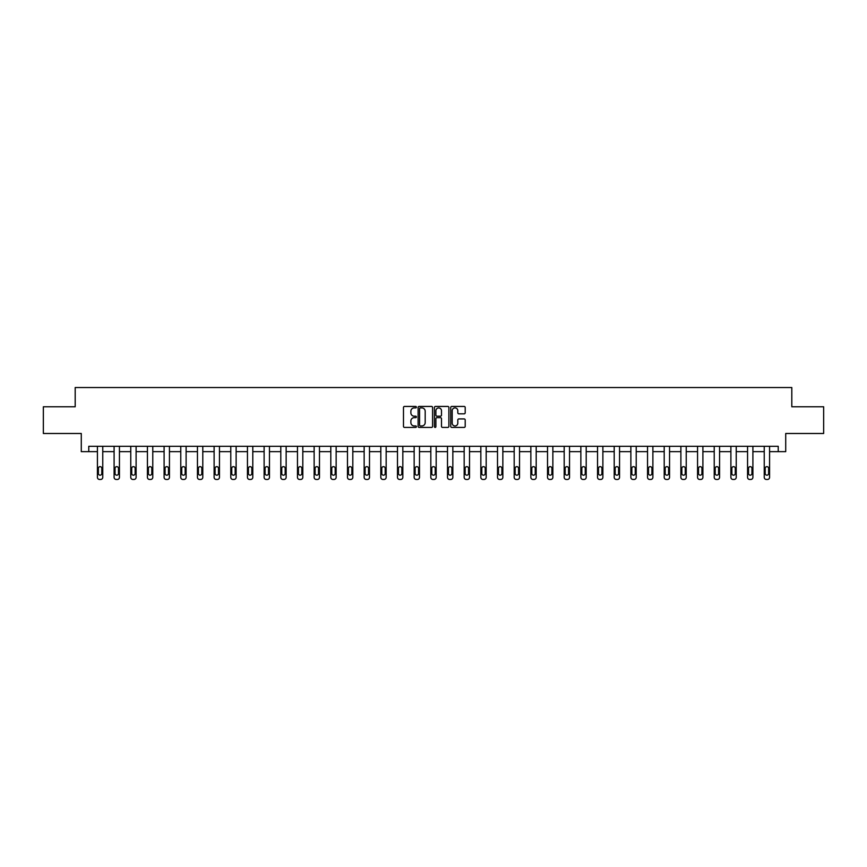 <?xml version="1.0" encoding="UTF-8"?>
<svg xmlns="http://www.w3.org/2000/svg" width="867" height="867" viewBox="0 0 867 867"><rect width="100%" height="100%" fill="white"/><g stroke="black" fill="none" stroke-linecap="round" stroke-linejoin="round"><path stroke-width="1.3" d="M416.398 407.176A0.737 0.737 0 0 0 415.672 406.439L404.521 406.439A1.051 1.051 0 0 0 403.48 407.49L403.48 426.369A1.051 1.051 0 0 0 404.521 427.42L415.672 427.42A0.737 0.737 0 0 0 416.398 426.683A0.737 0.737 0 0 0 415.672 425.946L414.231 425.946A3.36 3.36 0 0 1 410.871 422.587L410.871 421.015A3.36 3.36 0 0 1 414.231 417.656L415.672 417.656A0.737 0.737 0 0 0 416.398 416.929A0.737 0.737 0 0 0 415.672 416.193L414.231 416.193A3.36 3.36 0 0 1 410.871 412.833L410.871 411.261A3.36 3.36 0 0 1 414.231 407.902L415.672 407.902A0.737 0.737 0 0 0 416.398 407.176M464.159 413.83A1.051 1.051 0 0 0 465.2 412.779L465.2 407.49A1.051 1.051 0 0 0 464.159 406.439L451.772 406.439A1.051 1.051 0 0 0 450.732 407.49L450.732 426.369A1.051 1.051 0 0 0 451.772 427.42L464.159 427.42A1.051 1.051 0 0 0 465.2 426.369L465.2 419.964A1.051 1.051 0 0 0 464.159 418.924L458.86 418.924A1.051 1.051 0 0 0 457.809 419.964L457.809 423.139A2.807 2.807 0 0 1 455.002 425.946A2.807 2.807 0 0 1 452.195 423.139L452.195 410.709A2.807 2.807 0 0 1 455.002 407.902A2.807 2.807 0 0 1 457.809 410.709L457.809 412.779A1.051 1.051 0 0 0 458.86 413.83L464.159 413.83M88.77 451.653L88.77 446.31L778.23 446.31L778.23 451.653L785.719 451.653L785.719 433.489L823.65 433.489L823.65 406.775L791.809 406.775L791.809 387.538L75.191 387.538L75.191 406.775L43.35 406.775L43.35 433.489L81.281 433.489L81.281 451.653L97.418 451.653L97.418 477.327A2.135 2.135 174 0 0 99.564 479.462L100.626 479.462A2.135 2.135 174 0 0 102.761 477.327L102.761 446.31M432.579 407.49A1.051 1.051 0 0 0 431.538 406.439L419.151 406.439A1.051 1.051 0 0 0 418.111 407.49L418.111 426.369A1.051 1.051 0 0 0 419.151 427.42L431.538 427.42A1.051 1.051 0 0 0 432.579 426.369L432.579 407.49M435.462 406.439L447.849 406.439A1.051 1.051 0 0 1 448.889 407.49L448.889 426.369A1.051 1.051 0 0 1 447.849 427.42L442.549 427.42A1.051 1.051 0 0 1 441.498 426.369L441.498 418.707A1.051 1.051 0 0 0 440.447 417.656L436.935 417.656A1.051 1.051 0 0 0 435.884 418.707L435.884 426.683A0.737 0.737 0 0 1 435.147 427.42A0.737 0.737 0 0 1 434.421 426.683L434.421 407.49A1.051 1.051 0 0 1 435.462 406.439M102.761 451.653L114.097 451.653L114.097 477.327A2.135 2.135 174 0 0 116.232 479.462L117.294 479.462A2.135 2.135 174 0 0 119.44 477.327L119.44 446.31M119.44 451.653L130.765 451.653L130.765 477.327A2.135 2.135 174 0 0 132.9 479.462L133.973 479.462A2.135 2.135 174 0 0 136.108 477.327L136.108 446.31M136.108 451.653L147.433 451.653L147.433 477.327A2.135 2.135 174 0 0 149.568 479.462L150.641 479.462A2.135 2.135 174 0 0 152.776 477.327L152.776 446.31M152.776 451.653L164.101 451.653L164.101 477.327A2.135 2.135 174 0 0 166.236 479.462L167.309 479.462A2.135 2.135 174 0 0 169.444 477.327L169.444 446.31M169.444 451.653L180.77 451.653L180.77 477.327A2.135 2.135 174 0 0 182.915 479.462L183.977 479.462A2.135 2.135 174 0 0 186.112 477.327L186.112 446.31M186.112 451.653L197.448 451.653L197.448 477.327A2.135 2.135 174 0 0 199.583 479.462L200.645 479.462A2.135 2.135 174 0 0 202.791 477.327L202.791 446.31M202.791 451.653L214.116 451.653L214.116 477.327A2.135 2.135 174 0 0 216.251 479.462L217.324 479.462A2.135 2.135 174 0 0 219.459 477.327L219.459 446.31M219.459 451.653L230.785 451.653L230.785 477.327A2.135 2.135 174 0 0 232.92 479.462L233.992 479.462A2.135 2.135 174 0 0 236.127 477.327L236.127 446.31M236.127 451.653L247.453 451.653L247.453 477.327A2.135 2.135 174 0 0 249.588 479.462L250.661 479.462A2.135 2.135 174 0 0 252.796 477.327L252.796 446.31M252.796 451.653L264.121 451.653L264.121 477.327A2.135 2.135 174 0 0 266.267 479.462L267.329 479.462A2.135 2.135 174 0 0 269.464 477.327L269.464 446.31M269.464 451.653L280.8 451.653L280.8 477.327A2.135 2.135 174 0 0 282.935 479.462L283.997 479.462A2.135 2.135 174 0 0 286.143 477.327L286.143 446.31M286.143 451.653L297.468 451.653L297.468 477.327A2.135 2.135 174 0 0 299.603 479.462L300.676 479.462A2.135 2.135 174 0 0 302.811 477.327L302.811 446.31M302.811 451.653L314.136 451.653L314.136 477.327A2.135 2.135 174 0 0 316.271 479.462L317.344 479.462A2.135 2.135 174 0 0 319.479 477.327L319.479 446.31M319.479 451.653L330.804 451.653L330.804 477.327A2.135 2.135 174 0 0 332.939 479.462L334.012 479.462A2.135 2.135 174 0 0 336.147 477.327L336.147 446.31M336.147 451.653L347.472 451.653L347.472 477.327A2.135 2.135 174 0 0 349.618 479.462L350.68 479.462A2.135 2.135 174 0 0 352.815 477.327L352.815 446.31M352.815 451.653L364.151 451.653L364.151 477.327A2.135 2.135 174 0 0 366.286 479.462L367.348 479.462A2.135 2.135 174 0 0 369.494 477.327L369.494 446.31M369.494 451.653L380.819 451.653L380.819 477.327A2.135 2.135 174 0 0 382.954 479.462L384.027 479.462A2.135 2.135 174 0 0 386.162 477.327L386.162 446.31M386.162 451.653L397.487 451.653L397.487 477.327A2.135 2.135 174 0 0 399.622 479.462L400.695 479.462A2.135 2.135 174 0 0 402.83 477.327L402.83 446.31M402.83 451.653L414.155 451.653L414.155 477.327A2.135 2.135 174 0 0 416.29 479.462L417.363 479.462A2.135 2.135 174 0 0 419.498 477.327L419.498 446.31M419.498 451.653L430.823 451.653L430.823 477.327A2.135 2.135 174 0 0 432.969 479.462L434.031 479.462A2.135 2.135 174 0 0 436.177 477.327L436.177 446.31M436.177 451.653L447.502 451.653L447.502 477.327A2.135 2.135 174 0 0 449.637 479.462L450.71 479.462A2.135 2.135 174 0 0 452.845 477.327L452.845 446.31M452.845 451.653L464.17 451.653L464.17 477.327A2.135 2.135 174 0 0 466.305 479.462L467.378 479.462A2.135 2.135 174 0 0 469.513 477.327L469.513 446.31M469.513 451.653L480.838 451.653L480.838 477.327A2.135 2.135 174 0 0 482.973 479.462L484.046 479.462A2.135 2.135 174 0 0 486.181 477.327L486.181 446.31M486.181 451.653L497.506 451.653L497.506 477.327A2.135 2.135 174 0 0 499.652 479.462L500.714 479.462A2.135 2.135 174 0 0 502.849 477.327L502.849 446.31M502.849 451.653L514.185 451.653L514.185 477.327A2.135 2.135 174 0 0 516.32 479.462L517.382 479.462A2.135 2.135 174 0 0 519.528 477.327L519.528 446.31M519.528 451.653L530.853 451.653L530.853 477.327A2.135 2.135 174 0 0 532.988 479.462L534.061 479.462A2.135 2.135 174 0 0 536.196 477.327L536.196 446.31M536.196 451.653L547.521 451.653L547.521 477.327A2.135 2.135 174 0 0 549.656 479.462L550.729 479.462A2.135 2.135 174 0 0 552.864 477.327L552.864 446.31M552.864 451.653L564.189 451.653L564.189 477.327A2.135 2.135 174 0 0 566.324 479.462L567.397 479.462A2.135 2.135 174 0 0 569.532 477.327L569.532 446.31M569.532 451.653L580.857 451.653L580.857 477.327A2.135 2.135 174 0 0 583.003 479.462L584.065 479.462A2.135 2.135 174 0 0 586.2 477.327L586.2 446.31M586.2 451.653L597.536 451.653L597.536 477.327A2.135 2.135 174 0 0 599.671 479.462L600.733 479.462A2.135 2.135 174 0 0 602.879 477.327L602.879 446.31M602.879 451.653L614.204 451.653L614.204 477.327A2.135 2.135 174 0 0 616.339 479.462L617.412 479.462A2.135 2.135 174 0 0 619.547 477.327L619.547 446.31M619.547 451.653L630.873 451.653L630.873 477.327A2.135 2.135 174 0 0 633.008 479.462L634.08 479.462A2.135 2.135 174 0 0 636.215 477.327L636.215 446.31M636.215 451.653L647.541 451.653L647.541 477.327A2.135 2.135 174 0 0 649.676 479.462L650.749 479.462A2.135 2.135 174 0 0 652.884 477.327L652.884 446.31M652.884 451.653L664.209 451.653L664.209 477.327A2.135 2.135 174 0 0 666.355 479.462L667.417 479.462A2.135 2.135 174 0 0 669.552 477.327L669.552 446.31M669.552 451.653L680.888 451.653L680.888 477.327A2.135 2.135 174 0 0 683.023 479.462L684.085 479.462A2.135 2.135 174 0 0 686.231 477.327L686.231 446.31M686.231 451.653L697.556 451.653L697.556 477.327A2.135 2.135 174 0 0 699.691 479.462L700.764 479.462A2.135 2.135 174 0 0 702.899 477.327L702.899 446.31M702.899 451.653L714.224 451.653L714.224 477.327A2.135 2.135 174 0 0 716.359 479.462L717.432 479.462A2.135 2.135 174 0 0 719.567 477.327L719.567 446.31M719.567 451.653L730.892 451.653L730.892 477.327A2.135 2.135 174 0 0 733.027 479.462L734.1 479.462A2.135 2.135 174 0 0 736.235 477.327L736.235 446.31M736.235 451.653L747.56 451.653L747.56 477.327A2.135 2.135 174 0 0 749.706 479.462L750.768 479.462A2.135 2.135 174 0 0 752.903 477.327L752.903 446.31M752.903 451.653L764.239 451.653L764.239 477.327A2.135 2.135 174 0 0 766.374 479.462L767.436 479.462A2.135 2.135 174 0 0 769.582 477.327L769.582 446.31M769.582 451.653L778.23 451.653M420.311 407.902A0.737 0.737 0 0 0 419.574 408.639L419.574 425.209A0.737 0.737 0 0 0 420.311 425.946L421.828 425.946A3.36 3.36 0 0 0 425.188 422.587L425.188 411.261A3.36 3.36 0 0 0 421.828 407.902L420.311 407.902M441.498 410.763A2.807 2.807 0 0 0 438.691 407.956A2.807 2.807 0 0 0 435.884 410.763L435.884 415.141A1.051 1.051 0 0 0 436.935 416.193L440.447 416.193A1.051 1.051 0 0 0 441.498 415.141L441.498 410.763M98.383 473.48A1.712 1.712 6 0 0 100.095 475.192A1.712 1.712 6 0 0 101.807 473.48A1.712 1.712 -6 0 1 100.095 475.192A1.712 1.712 -6 0 1 98.383 473.48L98.383 468.343A1.712 1.712 -6 0 1 100.095 466.641A1.712 1.712 -6 0 1 101.807 468.343A1.712 1.712 6 0 0 100.095 466.641A1.712 1.712 6 0 0 98.383 468.343M97.418 446.31L97.418 477.327M101.807 468.343L101.807 473.48M115.051 473.48A1.712 1.712 6 0 0 116.763 475.192A1.712 1.712 6 0 0 118.476 473.48A1.712 1.712 -6 0 1 116.763 475.192A1.712 1.712 -6 0 1 115.051 473.48L115.051 468.343A1.712 1.712 -6 0 1 116.763 466.641A1.712 1.712 -6 0 1 118.476 468.343A1.712 1.712 6 0 0 116.763 466.641A1.712 1.712 6 0 0 115.051 468.343M131.719 473.48A1.712 1.712 6 0 0 133.431 475.192A1.712 1.712 6 0 0 135.144 473.48A1.712 1.712 -6 0 1 133.431 475.192A1.712 1.712 -6 0 1 131.719 473.48L131.719 468.343A1.712 1.712 -6 0 1 133.431 466.641A1.712 1.712 -6 0 1 135.144 468.343A1.712 1.712 6 0 0 133.431 466.641A1.712 1.712 6 0 0 131.719 468.343M114.097 446.31L114.097 477.327M118.476 468.343L118.476 473.48M130.765 446.31L130.765 477.327M135.144 468.343L135.144 473.48M148.398 473.48A1.712 1.712 6 0 0 150.099 475.192A1.712 1.712 6 0 0 151.812 473.48A1.712 1.712 -6 0 1 150.099 475.192A1.712 1.712 -6 0 1 148.398 473.48L148.398 468.343A1.712 1.712 -6 0 1 150.099 466.641A1.712 1.712 -6 0 1 151.812 468.343A1.712 1.712 6 0 0 150.099 466.641A1.712 1.712 6 0 0 148.398 468.343M165.066 473.48A1.712 1.712 6 0 0 166.778 475.192A1.712 1.712 6 0 0 168.48 473.48A1.712 1.712 -6 0 1 166.778 475.192A1.712 1.712 -6 0 1 165.066 473.48L165.066 468.343A1.712 1.712 -6 0 1 166.778 466.641A1.712 1.712 -6 0 1 168.48 468.343A1.712 1.712 6 0 0 166.778 466.641A1.712 1.712 6 0 0 165.066 468.343M181.734 473.48A1.712 1.712 6 0 0 183.446 475.192A1.712 1.712 6 0 0 185.159 473.48A1.712 1.712 -6 0 1 183.446 475.192A1.712 1.712 -6 0 1 181.734 473.48L181.734 468.343A1.712 1.712 -6 0 1 183.446 466.641A1.712 1.712 -6 0 1 185.159 468.343A1.712 1.712 6 0 0 183.446 466.641A1.712 1.712 6 0 0 181.734 468.343M147.433 446.31L147.433 477.327M151.812 468.343L151.812 473.48M164.101 446.31L164.101 477.327M168.48 468.343L168.48 473.48M180.77 446.31L180.77 477.327M185.159 468.343L185.159 473.48M198.402 473.48A1.712 1.712 6 0 0 200.114 475.192A1.712 1.712 6 0 0 201.827 473.48A1.712 1.712 -6 0 1 200.114 475.192A1.712 1.712 -6 0 1 198.402 473.48L198.402 468.343A1.712 1.712 -6 0 1 200.114 466.641A1.712 1.712 -6 0 1 201.827 468.343A1.712 1.712 6 0 0 200.114 466.641A1.712 1.712 6 0 0 198.402 468.343M197.448 446.31L197.448 477.327M201.827 468.343L201.827 473.48M215.081 473.48A1.712 1.712 6 0 0 216.783 475.192A1.712 1.712 6 0 0 218.495 473.48A1.712 1.712 -6 0 1 216.783 475.192A1.712 1.712 -6 0 1 215.081 473.48L215.081 468.343A1.712 1.712 -6 0 1 216.783 466.641A1.712 1.712 -6 0 1 218.495 468.343A1.712 1.712 6 0 0 216.783 466.641A1.712 1.712 6 0 0 215.081 468.343M214.116 446.31L214.116 477.327M218.495 468.343L218.495 473.48M231.749 473.48A1.712 1.712 6 0 0 233.451 475.192A1.712 1.712 6 0 0 235.163 473.48A1.712 1.712 -6 0 1 233.451 475.192A1.712 1.712 -6 0 1 231.749 473.48L231.749 468.343A1.712 1.712 -6 0 1 233.451 466.641A1.712 1.712 -6 0 1 235.163 468.343A1.712 1.712 6 0 0 233.451 466.641A1.712 1.712 6 0 0 231.749 468.343M230.785 446.31L230.785 477.327M235.163 468.343L235.163 473.48M248.417 473.48A1.712 1.712 6 0 0 250.13 475.192A1.712 1.712 6 0 0 251.831 473.48A1.712 1.712 -6 0 1 250.13 475.192A1.712 1.712 -6 0 1 248.417 473.48L248.417 468.343A1.712 1.712 -6 0 1 250.13 466.641A1.712 1.712 -6 0 1 251.831 468.343A1.712 1.712 6 0 0 250.13 466.641A1.712 1.712 6 0 0 248.417 468.343M247.453 446.31L247.453 477.327M251.831 468.343L251.831 473.48M265.085 473.48A1.712 1.712 6 0 0 266.798 475.192A1.712 1.712 6 0 0 268.51 473.48A1.712 1.712 -6 0 1 266.798 475.192A1.712 1.712 -6 0 1 265.085 473.48L265.085 468.343A1.712 1.712 -6 0 1 266.798 466.641A1.712 1.712 -6 0 1 268.51 468.343A1.712 1.712 6 0 0 266.798 466.641A1.712 1.712 6 0 0 265.085 468.343M264.121 446.31L264.121 477.327M268.51 468.343L268.51 473.48M281.753 473.48A1.712 1.712 6 0 0 283.466 475.192A1.712 1.712 6 0 0 285.178 473.48A1.712 1.712 -6 0 1 283.466 475.192A1.712 1.712 -6 0 1 281.753 473.48L281.753 468.343A1.712 1.712 -6 0 1 283.466 466.641A1.712 1.712 -6 0 1 285.178 468.343A1.712 1.712 6 0 0 283.466 466.641A1.712 1.712 6 0 0 281.753 468.343M280.8 446.31L280.8 477.327M285.178 468.343L285.178 473.48M298.432 473.48A1.712 1.712 6 0 0 300.134 475.192A1.712 1.712 6 0 0 301.846 473.48A1.712 1.712 -6 0 1 300.134 475.192A1.712 1.712 -6 0 1 298.432 473.48L298.432 468.343A1.712 1.712 -6 0 1 300.134 466.641A1.712 1.712 -6 0 1 301.846 468.343A1.712 1.712 6 0 0 300.134 466.641A1.712 1.712 6 0 0 298.432 468.343M297.468 446.31L297.468 477.327M301.846 468.343L301.846 473.48M315.1 473.48A1.712 1.712 6 0 0 316.813 475.192A1.712 1.712 6 0 0 318.514 473.48A1.712 1.712 -6 0 1 316.813 475.192A1.712 1.712 -6 0 1 315.1 473.48L315.1 468.343A1.712 1.712 -6 0 1 316.813 466.641A1.712 1.712 -6 0 1 318.514 468.343A1.712 1.712 6 0 0 316.813 466.641A1.712 1.712 6 0 0 315.1 468.343M314.136 446.31L314.136 477.327M318.514 468.343L318.514 473.48M331.768 473.48A1.712 1.712 6 0 0 333.481 475.192A1.712 1.712 6 0 0 335.193 473.48A1.712 1.712 -6 0 1 333.481 475.192A1.712 1.712 -6 0 1 331.768 473.48L331.768 468.343A1.712 1.712 -6 0 1 333.481 466.641A1.712 1.712 -6 0 1 335.193 468.343A1.712 1.712 6 0 0 333.481 466.641A1.712 1.712 6 0 0 331.768 468.343M330.804 446.31L330.804 477.327M335.193 468.343L335.193 473.48M348.436 473.48A1.712 1.712 6 0 0 350.149 475.192A1.712 1.712 6 0 0 351.861 473.48A1.712 1.712 -6 0 1 350.149 475.192A1.712 1.712 -6 0 1 348.436 473.48L348.436 468.343A1.712 1.712 -6 0 1 350.149 466.641A1.712 1.712 -6 0 1 351.861 468.343A1.712 1.712 6 0 0 350.149 466.641A1.712 1.712 6 0 0 348.436 468.343M347.472 446.31L347.472 477.327M351.861 468.343L351.861 473.48M365.105 473.48A1.712 1.712 6 0 0 366.817 475.192A1.712 1.712 6 0 0 368.529 473.48A1.712 1.712 -6 0 1 366.817 475.192A1.712 1.712 -6 0 1 365.105 473.48L365.105 468.343A1.712 1.712 -6 0 1 366.817 466.641A1.712 1.712 -6 0 1 368.529 468.343A1.712 1.712 6 0 0 366.817 466.641A1.712 1.712 6 0 0 365.105 468.343M364.151 446.31L364.151 477.327M368.529 468.343L368.529 473.48M381.783 473.48A1.712 1.712 6 0 0 383.485 475.192A1.712 1.712 6 0 0 385.197 473.48A1.712 1.712 -6 0 1 383.485 475.192A1.712 1.712 -6 0 1 381.783 473.48L381.783 468.343A1.712 1.712 -6 0 1 383.485 466.641A1.712 1.712 -6 0 1 385.197 468.343A1.712 1.712 6 0 0 383.485 466.641A1.712 1.712 6 0 0 381.783 468.343M380.819 446.31L380.819 477.327M385.197 468.343L385.197 473.48M398.452 473.48A1.712 1.712 6 0 0 400.164 475.192A1.712 1.712 6 0 0 401.865 473.48A1.712 1.712 -6 0 1 400.164 475.192A1.712 1.712 -6 0 1 398.452 473.48L398.452 468.343A1.712 1.712 -6 0 1 400.164 466.641A1.712 1.712 -6 0 1 401.865 468.343A1.712 1.712 6 0 0 400.164 466.641A1.712 1.712 6 0 0 398.452 468.343M397.487 446.31L397.487 477.327M401.865 468.343L401.865 473.48M415.12 473.48A1.712 1.712 6 0 0 416.832 475.192A1.712 1.712 6 0 0 418.544 473.48A1.712 1.712 -6 0 1 416.832 475.192A1.712 1.712 -6 0 1 415.12 473.48L415.12 468.343A1.712 1.712 -6 0 1 416.832 466.641A1.712 1.712 -6 0 1 418.544 468.343A1.712 1.712 6 0 0 416.832 466.641A1.712 1.712 6 0 0 415.12 468.343M414.155 446.31L414.155 477.327M418.544 468.343L418.544 473.48M431.788 473.48A1.712 1.712 6 0 0 433.5 475.192A1.712 1.712 6 0 0 435.212 473.48A1.712 1.712 -6 0 1 433.5 475.192A1.712 1.712 -6 0 1 431.788 473.48L431.788 468.343A1.712 1.712 -6 0 1 433.5 466.641A1.712 1.712 -6 0 1 435.212 468.343A1.712 1.712 6 0 0 433.5 466.641A1.712 1.712 6 0 0 431.788 468.343M430.823 446.31L430.823 477.327M435.212 468.343L435.212 473.48M448.456 473.48A1.712 1.712 6 0 0 450.168 475.192A1.712 1.712 6 0 0 451.88 473.48A1.712 1.712 -6 0 1 450.168 475.192A1.712 1.712 -6 0 1 448.456 473.48L448.456 468.343A1.712 1.712 -6 0 1 450.168 466.641A1.712 1.712 -6 0 1 451.88 468.343A1.712 1.712 6 0 0 450.168 466.641A1.712 1.712 6 0 0 448.456 468.343M447.502 446.31L447.502 477.327M451.88 468.343L451.88 473.48M465.135 473.48A1.712 1.712 6 0 0 466.836 475.192A1.712 1.712 6 0 0 468.548 473.48A1.712 1.712 -6 0 1 466.836 475.192A1.712 1.712 -6 0 1 465.135 473.48L465.135 468.343A1.712 1.712 -6 0 1 466.836 466.641A1.712 1.712 -6 0 1 468.548 468.343A1.712 1.712 6 0 0 466.836 466.641A1.712 1.712 6 0 0 465.135 468.343M464.17 446.31L464.17 477.327M468.548 468.343L468.548 473.48M481.803 473.48A1.712 1.712 6 0 0 483.515 475.192A1.712 1.712 6 0 0 485.217 473.48A1.712 1.712 -6 0 1 483.515 475.192A1.712 1.712 -6 0 1 481.803 473.48L481.803 468.343A1.712 1.712 -6 0 1 483.515 466.641A1.712 1.712 -6 0 1 485.217 468.343A1.712 1.712 6 0 0 483.515 466.641A1.712 1.712 6 0 0 481.803 468.343M480.838 446.31L480.838 477.327M485.217 468.343L485.217 473.48M498.471 473.48A1.712 1.712 6 0 0 500.183 475.192A1.712 1.712 6 0 0 501.895 473.48A1.712 1.712 -6 0 1 500.183 475.192A1.712 1.712 -6 0 1 498.471 473.48L498.471 468.343A1.712 1.712 -6 0 1 500.183 466.641A1.712 1.712 -6 0 1 501.895 468.343A1.712 1.712 6 0 0 500.183 466.641A1.712 1.712 6 0 0 498.471 468.343M497.506 446.31L497.506 477.327M501.895 468.343L501.895 473.48M515.139 473.48A1.712 1.712 6 0 0 516.851 475.192A1.712 1.712 6 0 0 518.564 473.48A1.712 1.712 -6 0 1 516.851 475.192A1.712 1.712 -6 0 1 515.139 473.48L515.139 468.343A1.712 1.712 -6 0 1 516.851 466.641A1.712 1.712 -6 0 1 518.564 468.343A1.712 1.712 6 0 0 516.851 466.641A1.712 1.712 6 0 0 515.139 468.343M514.185 446.31L514.185 477.327M518.564 468.343L518.564 473.48M531.807 473.48A1.712 1.712 6 0 0 533.519 475.192A1.712 1.712 6 0 0 535.232 473.48A1.712 1.712 -6 0 1 533.519 475.192A1.712 1.712 -6 0 1 531.807 473.48L531.807 468.343A1.712 1.712 -6 0 1 533.519 466.641A1.712 1.712 -6 0 1 535.232 468.343A1.712 1.712 6 0 0 533.519 466.641A1.712 1.712 6 0 0 531.807 468.343M530.853 446.31L530.853 477.327M535.232 468.343L535.232 473.48M548.486 473.48A1.712 1.712 6 0 0 550.187 475.192A1.712 1.712 6 0 0 551.9 473.48A1.712 1.712 -6 0 1 550.187 475.192A1.712 1.712 -6 0 1 548.486 473.48L548.486 468.343A1.712 1.712 -6 0 1 550.187 466.641A1.712 1.712 -6 0 1 551.9 468.343A1.712 1.712 6 0 0 550.187 466.641A1.712 1.712 6 0 0 548.486 468.343M547.521 446.31L547.521 477.327M551.9 468.343L551.9 473.48M565.154 473.48A1.712 1.712 6 0 0 566.866 475.192A1.712 1.712 6 0 0 568.568 473.48A1.712 1.712 -6 0 1 566.866 475.192A1.712 1.712 -6 0 1 565.154 473.48L565.154 468.343A1.712 1.712 -6 0 1 566.866 466.641A1.712 1.712 -6 0 1 568.568 468.343A1.712 1.712 6 0 0 566.866 466.641A1.712 1.712 6 0 0 565.154 468.343M564.189 446.31L564.189 477.327M568.568 468.343L568.568 473.48M581.822 473.48A1.712 1.712 6 0 0 583.534 475.192A1.712 1.712 6 0 0 585.247 473.48A1.712 1.712 -6 0 1 583.534 475.192A1.712 1.712 -6 0 1 581.822 473.48L581.822 468.343A1.712 1.712 -6 0 1 583.534 466.641A1.712 1.712 -6 0 1 585.247 468.343A1.712 1.712 6 0 0 583.534 466.641A1.712 1.712 6 0 0 581.822 468.343M580.857 446.31L580.857 477.327M585.247 468.343L585.247 473.48M598.49 473.48A1.712 1.712 6 0 0 600.202 475.192A1.712 1.712 6 0 0 601.915 473.48A1.712 1.712 -6 0 1 600.202 475.192A1.712 1.712 -6 0 1 598.49 473.48L598.49 468.343A1.712 1.712 -6 0 1 600.202 466.641A1.712 1.712 -6 0 1 601.915 468.343A1.712 1.712 6 0 0 600.202 466.641A1.712 1.712 6 0 0 598.49 468.343M597.536 446.31L597.536 477.327M601.915 468.343L601.915 473.48M615.169 473.48A1.712 1.712 6 0 0 616.87 475.192A1.712 1.712 6 0 0 618.583 473.48A1.712 1.712 -6 0 1 616.87 475.192A1.712 1.712 -6 0 1 615.169 473.48L615.169 468.343A1.712 1.712 -6 0 1 616.87 466.641A1.712 1.712 -6 0 1 618.583 468.343A1.712 1.712 6 0 0 616.87 466.641A1.712 1.712 6 0 0 615.169 468.343M614.204 446.31L614.204 477.327M618.583 468.343L618.583 473.48M631.837 473.48A1.712 1.712 6 0 0 633.549 475.192A1.712 1.712 6 0 0 635.251 473.48A1.712 1.712 -6 0 1 633.549 475.192A1.712 1.712 -6 0 1 631.837 473.48L631.837 468.343A1.712 1.712 -6 0 1 633.549 466.641A1.712 1.712 -6 0 1 635.251 468.343A1.712 1.712 6 0 0 633.549 466.641A1.712 1.712 6 0 0 631.837 468.343M630.873 446.31L630.873 477.327M635.251 468.343L635.251 473.48M648.505 473.48A1.712 1.712 6 0 0 650.217 475.192A1.712 1.712 6 0 0 651.919 473.48A1.712 1.712 -6 0 1 650.217 475.192A1.712 1.712 -6 0 1 648.505 473.48L648.505 468.343A1.712 1.712 -6 0 1 650.217 466.641A1.712 1.712 -6 0 1 651.919 468.343A1.712 1.712 6 0 0 650.217 466.641A1.712 1.712 6 0 0 648.505 468.343M647.541 446.31L647.541 477.327M651.919 468.343L651.919 473.48M665.173 473.48A1.712 1.712 6 0 0 666.886 475.192A1.712 1.712 6 0 0 668.598 473.48A1.712 1.712 -6 0 1 666.886 475.192A1.712 1.712 -6 0 1 665.173 473.48L665.173 468.343A1.712 1.712 -6 0 1 666.886 466.641A1.712 1.712 -6 0 1 668.598 468.343A1.712 1.712 6 0 0 666.886 466.641A1.712 1.712 6 0 0 665.173 468.343M664.209 446.31L664.209 477.327M668.598 468.343L668.598 473.48M681.841 473.48A1.712 1.712 6 0 0 683.554 475.192A1.712 1.712 6 0 0 685.266 473.48A1.712 1.712 -6 0 1 683.554 475.192A1.712 1.712 -6 0 1 681.841 473.48L681.841 468.343A1.712 1.712 -6 0 1 683.554 466.641A1.712 1.712 -6 0 1 685.266 468.343A1.712 1.712 6 0 0 683.554 466.641A1.712 1.712 6 0 0 681.841 468.343M680.888 446.31L680.888 477.327M685.266 468.343L685.266 473.48M698.52 473.48A1.712 1.712 6 0 0 700.222 475.192A1.712 1.712 6 0 0 701.934 473.48A1.712 1.712 -6 0 1 700.222 475.192A1.712 1.712 -6 0 1 698.52 473.48L698.52 468.343A1.712 1.712 -6 0 1 700.222 466.641A1.712 1.712 -6 0 1 701.934 468.343A1.712 1.712 6 0 0 700.222 466.641A1.712 1.712 6 0 0 698.52 468.343M697.556 446.31L697.556 477.327M701.934 468.343L701.934 473.48M715.188 473.48A1.712 1.712 6 0 0 716.901 475.192A1.712 1.712 6 0 0 718.602 473.48A1.712 1.712 -6 0 1 716.901 475.192A1.712 1.712 -6 0 1 715.188 473.48L715.188 468.343A1.712 1.712 -6 0 1 716.901 466.641A1.712 1.712 -6 0 1 718.602 468.343A1.712 1.712 6 0 0 716.901 466.641A1.712 1.712 6 0 0 715.188 468.343M714.224 446.31L714.224 477.327M718.602 468.343L718.602 473.48M731.856 473.48A1.712 1.712 6 0 0 733.569 475.192A1.712 1.712 6 0 0 735.281 473.48A1.712 1.712 -6 0 1 733.569 475.192A1.712 1.712 -6 0 1 731.856 473.48L731.856 468.343A1.712 1.712 -6 0 1 733.569 466.641A1.712 1.712 -6 0 1 735.281 468.343A1.712 1.712 6 0 0 733.569 466.641A1.712 1.712 6 0 0 731.856 468.343M730.892 446.31L730.892 477.327M735.281 468.343L735.281 473.48M748.524 473.48A1.712 1.712 6 0 0 750.237 475.192A1.712 1.712 6 0 0 751.949 473.48A1.712 1.712 -6 0 1 750.237 475.192A1.712 1.712 -6 0 1 748.524 473.48L748.524 468.343A1.712 1.712 -6 0 1 750.237 466.641A1.712 1.712 -6 0 1 751.949 468.343A1.712 1.712 6 0 0 750.237 466.641A1.712 1.712 6 0 0 748.524 468.343M747.56 446.31L747.56 477.327M751.949 468.343L751.949 473.48M765.193 473.48A1.712 1.712 6 0 0 766.905 475.192A1.712 1.712 6 0 0 768.617 473.48A1.712 1.712 -6 0 1 766.905 475.192A1.712 1.712 -6 0 1 765.193 473.48L765.193 468.343A1.712 1.712 -6 0 1 766.905 466.641A1.712 1.712 -6 0 1 768.617 468.343A1.712 1.712 6 0 0 766.905 466.641A1.712 1.712 6 0 0 765.193 468.343M764.239 446.31L764.239 477.327M768.617 468.343L768.617 473.48"/></g></svg>
